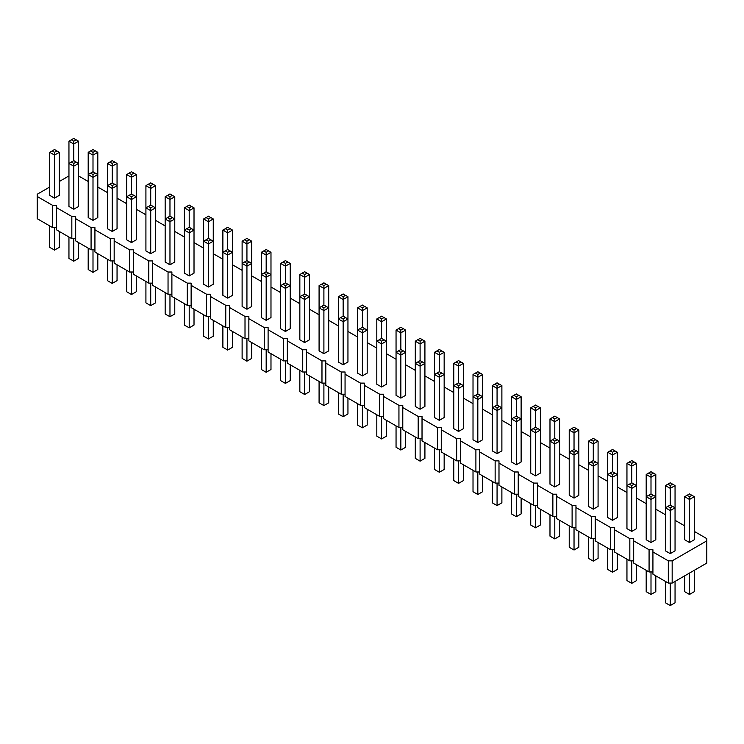 <?xml version="1.0" encoding="UTF-8"?>
<svg xmlns="http://www.w3.org/2000/svg" width="744" height="744" viewBox="0 0 744 744"><rect width="100%" height="100%" fill="white"/><g stroke="black" fill="none" stroke-linecap="round" stroke-linejoin="round"><path stroke-width="1.12" d="M49.709 187.032L37.2 194.258L37.2 218.699L52.592 227.58L52.592 205.363L56.442 205.363L56.442 207.585L71.833 216.476L75.683 216.476L75.683 218.699L91.075 227.58L94.925 227.58L94.925 229.803L110.317 238.694L114.167 238.694L114.167 240.917L129.558 249.798L133.409 249.798L133.409 252.021L148.8 260.912L152.65 260.912L152.65 263.134L168.042 272.016L171.892 272.016L171.892 274.238L187.283 283.129L191.134 283.129L191.134 285.352L206.525 294.233L210.375 294.233L210.375 296.456L225.767 305.347L229.617 305.347L229.617 307.57L245.008 316.451L248.859 316.451L248.859 318.674L264.25 327.565L268.1 327.565L268.1 329.787L283.492 338.669L287.342 338.669L287.342 340.892L302.734 349.782L306.584 349.782L306.584 352.005L321.975 360.887L325.816 360.887L325.816 363.109L341.217 372L345.058 372L345.058 374.223L360.459 383.104L364.3 383.104L364.3 385.327L379.7 394.218L383.541 394.218L383.541 396.44L398.942 405.331L402.783 405.331L402.783 407.545L418.184 416.435L422.025 416.435L422.025 418.658L437.416 427.549L441.266 427.549L441.266 429.762L456.658 438.653L460.508 438.653L460.508 440.876L475.9 449.767L479.75 449.767L479.75 451.98L495.141 460.871L498.991 460.871L498.991 463.094L514.383 471.984L518.233 471.984L518.233 474.198L533.625 483.089L537.475 483.089L537.475 485.311L552.866 494.202L556.717 494.202L556.717 496.415L572.108 505.306L575.958 505.306L575.958 507.529L591.35 516.42L595.2 516.42L595.2 518.633L610.591 527.524L614.442 527.524L614.442 529.747L629.833 538.637L633.683 538.637L633.683 540.851L649.075 549.742L652.925 549.742L652.925 551.964L668.317 560.855L672.167 560.855L706.8 540.851L706.8 538.637L694.292 531.411M75.683 238.694L71.833 238.694L56.442 229.803L56.442 207.585M652.925 551.964L652.925 574.182L668.317 583.073L672.167 583.073L706.8 563.078L706.8 540.851M633.683 540.851L633.683 563.078L649.075 571.959L652.925 571.959M614.442 529.747L614.442 551.964L629.833 560.855L633.683 560.855M595.2 518.633L595.2 540.86L610.591 549.742L614.442 549.742M575.958 507.529L575.958 529.747L591.35 538.637L595.2 538.637M556.717 496.415L556.717 518.642L572.108 527.524L575.958 527.524M537.475 485.311L537.475 507.529L552.866 516.42L556.717 516.42M518.233 474.198L518.233 496.415L533.625 505.306L537.475 505.306M498.991 463.094L498.991 485.311L514.383 494.202L518.233 494.202M479.75 451.98L479.75 474.198L495.141 483.089L498.991 483.089M460.508 440.876L460.508 463.094L475.9 471.984L479.75 471.984M441.266 429.762L441.266 451.98L456.658 460.871L460.508 460.871M422.025 418.658L422.025 440.876L437.416 449.767L441.266 449.767M402.783 407.545L402.783 429.762L418.184 438.653L422.025 438.653M383.541 396.44L383.541 418.658L398.942 427.549L402.783 427.549M364.3 385.327L364.3 407.545L379.7 416.435L383.541 416.435M345.058 374.223L345.058 396.44L360.459 405.331L364.3 405.331M325.816 363.109L325.816 385.327L341.217 394.218L345.058 394.218M306.584 352.005L306.584 374.223L321.975 383.113L325.816 383.113M287.342 340.892L287.342 363.109L302.734 372L306.584 372M268.1 329.787L268.1 352.005L283.492 360.896L287.342 360.896M248.859 318.674L248.859 340.892L264.25 349.782L268.1 349.782M229.617 307.57L229.617 329.787L245.008 338.678L248.859 338.678M210.375 296.456L210.375 318.674L225.767 327.565L229.617 327.565M191.134 285.352L191.134 307.57L206.525 316.451L210.375 316.451M171.892 274.238L171.892 296.456L187.283 305.347L191.134 305.347M152.65 263.134L152.65 285.352L168.042 294.233L171.892 294.233M133.409 252.021L133.409 274.238L148.8 283.129L152.65 283.129M114.167 240.917L114.167 263.134L129.558 272.016L133.409 272.016M94.925 229.803L94.925 252.021L110.317 260.912L114.167 260.912M75.683 218.699L75.683 240.917L91.075 249.798L94.925 249.798M52.592 227.58L56.442 227.58M71.833 238.694L71.833 216.476M684.675 525.859L675.05 520.307M665.434 514.746L655.808 509.194M646.192 503.642L636.566 498.089M626.95 492.528L617.325 486.976M607.709 481.424L598.083 475.872M588.467 470.31L578.841 464.758M569.225 459.206L559.6 453.654M549.983 448.093L540.358 442.541M530.742 436.988L521.116 431.436M511.5 425.875L501.884 420.323M492.258 414.771L482.642 409.219M473.017 403.657L463.4 398.105M453.775 392.553L444.159 387.001M434.533 381.44L424.917 375.887M415.292 370.335L405.675 364.783M396.05 359.222L386.434 353.67M376.808 348.118L367.192 342.566M357.566 337.004L347.95 331.452M338.325 325.9L328.709 320.348M319.083 314.786L309.467 309.234M299.841 303.682L290.225 298.13M280.6 292.569L270.983 287.017M261.358 281.464L251.742 275.912M242.116 270.351L232.5 264.799M222.884 259.247L213.258 253.695M203.642 248.133L194.017 242.581M184.4 237.029L174.775 231.468M165.159 225.916L155.533 220.363M145.917 214.811L136.292 209.25M126.675 203.698L117.05 198.146M107.434 192.594L97.808 187.032M88.192 181.48L78.566 175.928M68.95 175.928L59.325 181.48M37.2 196.481L52.592 205.363M480.233 395.324L477.825 393.939L475.425 395.324L477.825 396.719L480.233 395.324L482.642 396.719L482.642 439.76L477.825 442.541L473.017 439.76L473.017 396.719L477.825 399.491L482.642 396.719L482.642 374.502L477.825 371.721L473.017 374.502L477.825 377.273L482.642 374.502M460.992 384.22L458.583 382.834L456.184 384.22L458.583 385.606L460.992 384.22L463.4 385.606L463.4 428.656L458.583 431.436L453.775 428.656L453.775 385.606L458.583 388.387L463.4 385.606L463.4 363.388L458.583 360.617L453.775 363.388L458.583 366.169L463.4 363.388M441.75 373.107L439.341 371.721L436.942 373.107L439.341 374.502L441.75 373.107L444.159 374.502L444.159 417.542L439.341 420.323L434.533 417.542L434.533 374.502L439.341 377.273L444.159 374.502L444.159 352.284L439.341 349.503L434.533 352.284L439.341 355.055L444.159 352.284M384.025 339.785L381.616 338.399L379.217 339.785L381.616 341.171L384.025 339.785L386.434 341.171L386.434 384.22L381.616 387.001L376.808 384.22L376.808 341.171L381.616 343.951L386.434 341.171L386.434 318.953L381.616 316.181L376.808 318.953L381.616 321.733L386.434 318.953M403.267 350.889L400.858 349.503L398.459 350.889L400.858 352.284L403.267 350.889L405.675 352.284L405.675 395.324L400.858 398.105L396.05 395.324L396.05 352.284L400.858 355.055L405.675 352.284L405.675 330.066L400.858 327.286L396.05 330.066L400.858 332.838L405.675 330.066M422.508 362.002L420.1 360.617L417.7 362.002L420.1 363.388L422.508 362.002L424.917 363.388L424.917 406.438L420.1 409.219L415.292 406.438L415.292 363.388L420.1 366.169L424.917 363.388L424.917 341.171L420.1 338.399L415.292 341.171L420.1 343.951L424.917 341.171M345.542 317.567L343.142 316.181L340.733 317.567L343.142 318.953L345.542 317.567L347.95 318.953L347.95 362.002L343.142 364.783L338.325 362.002L338.325 318.953L343.142 321.733L347.95 318.953L347.95 296.735L343.142 293.964L338.325 296.735L343.142 299.516L347.95 296.735M364.783 328.671L362.384 327.286L359.975 328.671L362.384 330.066L364.783 328.671L367.192 330.066L367.192 373.107L362.384 375.887L357.566 373.107L357.566 330.066L362.384 332.838L367.192 330.066L367.192 307.849L362.384 305.068L357.566 307.849L362.384 310.62L367.192 307.849M191.608 228.696L189.208 227.301L186.8 228.696L189.208 230.082L191.608 228.696L194.017 230.082L194.017 273.132L189.208 275.912L184.4 273.132L184.4 230.082L189.208 232.863L194.017 230.082L194.017 207.864L189.208 205.084L184.4 207.864L189.208 210.645L194.017 207.864M210.85 239.801L208.45 238.415L206.042 239.801L208.45 241.196L210.85 239.801L213.258 241.196L213.258 284.236L208.45 287.017L203.642 284.236L203.642 241.196L208.45 243.967L213.258 241.196L213.258 218.978L208.45 216.197L203.642 218.978L208.45 221.749L213.258 218.978M230.091 250.914L227.692 249.519L225.283 250.914L227.692 252.3L230.091 250.914L232.5 252.3L232.5 295.349L227.692 298.13L222.884 295.349L222.884 252.3L227.692 255.08L232.5 252.3L232.5 230.082L227.692 227.301L222.884 230.082L227.692 232.863L232.5 230.082M268.575 273.132L266.175 271.746L263.767 273.132L266.175 274.517L268.575 273.132L270.983 274.517L270.983 317.567L266.175 320.348L261.358 317.567L261.358 274.517L266.175 277.298L270.983 274.517L270.983 252.3L266.175 249.519L261.358 252.3L266.175 255.08L270.983 252.3M249.333 262.018L246.934 260.632L244.525 262.018L246.934 263.413L249.333 262.018L251.742 263.413L251.742 306.454L246.934 309.234L242.116 306.454L242.116 263.413L246.934 266.185L251.742 263.413L251.742 241.196L246.934 238.415L242.116 241.196L246.934 243.967L251.742 241.196M326.3 306.454L323.9 305.068L321.492 306.454L323.9 307.849L326.3 306.454L328.709 307.849L328.709 350.889L323.9 353.67L319.083 350.889L319.083 307.849L323.9 310.62L328.709 307.849L328.709 285.631L323.9 282.85L319.083 285.631L323.9 288.402L328.709 285.631M307.058 295.349L304.659 293.964L302.25 295.349L304.659 296.735L307.058 295.349L309.467 296.735L309.467 339.785L304.659 342.566L299.841 339.785L299.841 296.735L304.659 299.516L309.467 296.735L309.467 274.517L304.659 271.746L299.841 274.517L304.659 277.298L309.467 274.517M287.816 284.236L285.417 282.85L283.008 284.236L285.417 285.631L287.816 284.236L290.225 285.631L290.225 328.671L285.417 331.452L280.6 328.671L280.6 285.631L285.417 288.402L290.225 285.631L290.225 263.413L285.417 260.632L280.6 263.413L285.417 266.185L290.225 263.413M537.959 428.656L535.55 427.27L533.15 428.656L535.55 430.041L537.959 428.656L540.358 430.041L540.358 473.091L535.55 475.872L530.742 473.091L530.742 430.041L535.55 432.822L540.358 430.041L540.358 407.824L535.55 405.052L530.742 407.824L535.55 410.604L540.358 407.824M518.717 417.542L516.308 416.156L513.909 417.542L516.308 418.937L518.717 417.542L521.116 418.937L521.116 461.978L516.308 464.758L511.5 461.978L511.5 418.937L516.308 421.709L521.116 418.937L521.116 396.719L516.308 393.939L511.5 396.719L516.308 399.491L521.116 396.719M499.475 406.438L497.066 405.052L494.667 406.438L497.066 407.824L499.475 406.438L501.884 407.824L501.884 450.873L497.066 453.654L492.258 450.873L492.258 407.824L497.066 410.604L501.884 407.824L501.884 385.606L497.066 382.834L492.258 385.606L497.066 388.387L501.884 385.606M59.325 152.325L59.325 195.365L54.517 198.146L49.709 195.365L49.709 152.325L54.517 155.096L59.325 152.325L54.517 149.544L49.709 152.325M76.167 162.043L73.758 160.648L71.35 162.043L73.758 163.429L76.167 162.043L78.566 163.429L78.566 206.479L73.758 209.25L68.95 206.479L68.95 163.429L73.758 166.21L78.566 163.429L78.566 141.211L73.758 138.43L68.95 141.211L73.758 143.992L78.566 141.211M95.409 173.147L93 171.762L90.591 173.147L93 174.542L95.409 173.147L97.808 174.542L97.808 217.583L93 220.363L88.192 217.583L88.192 174.542L93 177.314L97.808 174.542L97.808 152.325L93 149.544L88.192 152.325L93 155.096L97.808 152.325M153.134 206.479L150.725 205.084L148.316 206.479L150.725 207.864L153.134 206.479L155.533 207.864L155.533 250.914L150.725 253.695L145.917 250.914L145.917 207.864L150.725 210.645L155.533 207.864L155.533 185.647L150.725 182.866L145.917 185.647L150.725 188.427L155.533 185.647M133.892 195.365L131.483 193.979L129.075 195.365L131.483 196.76L133.892 195.365L136.292 196.76L136.292 239.801L131.483 242.581L126.675 239.801L126.675 196.76L131.483 199.532L136.292 196.76L136.292 174.542L131.483 171.762L126.675 174.542L131.483 177.314L136.292 174.542M114.65 184.261L112.242 182.866L109.833 184.261L112.242 185.647L114.65 184.261L117.05 185.647L117.05 228.696L112.242 231.468L107.434 228.696L107.434 185.647L112.242 188.427L117.05 185.647L117.05 163.429L112.242 160.648L107.434 163.429L112.242 166.21L117.05 163.429M172.366 217.583L169.967 216.197L167.558 217.583L169.967 218.978L172.366 217.583L174.775 218.978L174.775 262.018L169.967 264.799L165.159 262.018L165.159 218.978L169.967 221.749L174.775 218.978L174.775 196.76L169.967 193.979L165.159 196.76L169.967 199.532L174.775 196.76M636.566 463.373L636.566 485.59L631.758 482.81L626.95 485.59L631.758 488.362L636.566 485.59L636.566 528.64L631.758 531.411L626.95 528.64L626.95 463.373L631.758 466.144L636.566 463.373L631.758 460.592L626.95 463.373M595.684 461.978L593.275 460.592L590.866 461.978L593.275 463.373L595.684 461.978L598.083 463.373L598.083 506.422L593.275 509.194L588.467 506.422L588.467 463.373L593.275 466.144L598.083 463.373L598.083 441.155L593.275 438.374L588.467 441.155L593.275 443.926L598.083 441.155M614.925 473.091L612.517 471.705L610.108 473.091L612.517 474.477L614.925 473.091L617.325 474.477L617.325 517.526L612.517 520.307L607.709 517.526L607.709 474.477L612.517 477.257L617.325 474.477L617.325 452.259L612.517 449.488L607.709 452.259L612.517 455.04L617.325 452.259M576.442 450.873L574.033 449.488L571.634 450.873L574.033 452.259L576.442 450.873L578.841 452.259L578.841 495.309L574.033 498.089L569.225 495.309L569.225 452.259L574.033 455.04L578.841 452.259L578.841 430.041L574.033 427.27L569.225 430.041L574.033 432.822L578.841 430.041M554.792 486.976L554.792 443.926L559.6 441.155L559.6 484.204L554.792 486.976L549.983 484.204L549.983 418.937L554.792 421.709L559.6 418.937L554.792 416.156L549.983 418.937M672.65 506.413L670.242 505.027L667.833 506.413L670.242 507.808L672.65 506.413L675.05 507.808L675.05 550.858L670.242 553.629L665.434 550.858L665.434 507.808L670.242 510.579L675.05 507.808L675.05 485.59L670.242 482.81L665.434 485.59L670.242 488.362L675.05 485.59M655.808 474.477L655.808 496.694L651 493.923L646.192 496.694L651 499.475L655.808 496.694L655.808 539.744L651 542.525L646.192 539.744L646.192 474.477L651 477.257L655.808 474.477L651 471.705L646.192 474.477M694.292 496.694L694.292 539.744L689.483 542.525L684.675 539.744L684.675 496.694L689.483 499.475L694.292 496.694L689.483 493.923L684.675 496.694M672.167 583.073L672.167 560.855M668.317 583.073L668.317 560.855M649.075 571.959L649.075 549.742M629.833 560.855L629.833 538.637M610.591 549.742L610.591 527.524M591.35 538.637L591.35 516.42M572.108 527.524L572.108 505.306M552.866 516.42L552.866 494.202M533.625 505.306L533.625 483.089M514.383 494.202L514.383 471.984M495.141 483.089L495.141 460.871M475.9 471.984L475.9 449.767M456.658 460.871L456.658 438.653M437.416 449.767L437.416 427.549M418.184 438.653L418.184 416.435M398.942 427.549L398.942 405.331M379.7 416.435L379.7 394.218M360.459 405.331L360.459 383.104M341.217 394.218L341.217 372M321.975 383.113L321.975 360.887M302.734 372L302.734 349.782M283.492 360.896L283.492 338.669M264.25 349.782L264.25 327.565M245.008 338.678L245.008 316.451M225.767 327.565L225.767 305.347M206.525 316.451L206.525 294.233M187.283 305.347L187.283 283.129M168.042 294.233L168.042 272.016M148.8 283.129L148.8 260.912M129.558 272.016L129.558 249.798M110.317 260.912L110.317 238.694M91.075 249.798L91.075 227.58M473.017 470.31L473.017 491.7L477.825 494.481L482.642 491.7L482.642 475.872M477.825 494.481L477.825 471.984M453.775 459.206L453.775 480.587L458.583 483.368L458.583 460.871M458.583 483.368L463.4 480.587L463.4 464.758M444.159 453.654L444.159 469.483L439.341 472.254L434.533 469.483L434.533 448.093M439.341 472.254L439.341 449.767M386.434 420.323L386.434 436.151L381.616 438.932L376.808 436.151L376.808 414.771M381.616 438.932L381.616 416.435M396.05 425.875L396.05 447.265L400.858 450.036L405.675 447.265L405.675 431.436M400.858 450.036L400.858 427.549M415.292 436.988L415.292 458.369L420.1 461.15L424.917 458.369L424.917 442.541M420.1 461.15L420.1 438.653M347.95 398.105L347.95 413.934L343.142 416.714L338.325 413.934L338.325 392.553M343.142 416.714L343.142 394.218M357.566 403.657L357.566 425.047L362.384 427.819L367.192 425.047L367.192 409.219M362.384 427.819L362.384 405.331M194.017 309.234L194.017 325.063L189.208 327.844L184.4 325.063L184.4 303.682M189.208 327.844L189.208 305.347M203.642 314.786L203.642 336.176L208.45 338.948L213.258 336.176L213.258 320.348M208.45 338.948L208.45 316.451M232.5 331.452L232.5 347.281L227.692 350.061L222.884 347.281L222.884 325.9M227.692 350.061L227.692 327.565M261.358 348.118L261.358 369.498L266.175 372.279L266.175 349.782M266.175 372.279L270.983 369.498L270.983 353.67M251.742 342.566L251.742 358.394L246.934 361.166L242.116 358.394L242.116 337.004M246.934 361.166L246.934 338.678M319.083 381.44L319.083 402.829L323.9 405.601L323.9 383.113M323.9 405.601L328.709 402.829L328.709 387.001M299.841 370.335L299.841 391.716L304.659 394.497L309.467 391.716L309.467 375.887M304.659 394.497L304.659 372M280.6 359.222L280.6 380.612L285.417 383.383L290.225 380.612L290.225 364.783M285.417 383.383L285.417 360.896M540.358 509.194L540.358 525.022L535.55 527.803L530.742 525.022L530.742 503.642M535.55 527.803L535.55 505.306M511.5 492.528L511.5 513.918L516.308 516.699L521.116 513.918L521.116 498.089M516.308 516.699L516.308 494.202M492.258 481.424L492.258 502.805L497.066 505.585L501.884 502.805L501.884 486.976M497.066 505.585L497.066 483.089M49.709 225.916L49.709 247.306L54.517 250.077L54.517 227.58M54.517 250.077L59.325 247.306L59.325 231.477M68.95 237.029L68.95 258.41L73.758 261.191L73.758 238.694M73.758 261.191L78.566 258.41L78.566 242.581M88.192 248.133L88.192 269.523L93 272.295L97.808 269.523L97.808 253.695M93 272.295L93 249.798M145.917 281.464L145.917 302.845L150.725 305.626L150.725 283.129M150.725 305.626L155.533 302.845L155.533 287.017M136.292 275.912L136.292 291.741L131.483 294.512L126.675 291.741L126.675 270.351M131.483 294.512L131.483 272.016M117.05 264.799L117.05 280.627L112.242 283.408L107.434 280.627L107.434 259.247M112.242 283.408L112.242 260.912M165.159 292.569L165.159 313.959L169.967 316.73L169.967 294.233M169.967 316.73L174.775 313.959L174.775 298.13M626.95 559.181L626.95 580.571L631.758 583.352L636.566 580.571L636.566 564.743M631.758 583.352L631.758 560.855M588.467 536.963L588.467 558.353L593.275 561.134L593.275 538.637M593.275 561.134L598.083 558.353L598.083 542.525M607.709 548.077L607.709 569.458L612.517 572.238L617.325 569.458L617.325 553.629M612.517 572.238L612.517 549.742M578.841 531.411L578.841 547.24L574.033 550.021L569.225 547.24L569.225 525.859M574.033 550.021L574.033 527.524M559.6 520.307L559.6 536.136L554.792 538.916L549.983 536.136L549.983 514.746M554.792 538.916L554.792 516.42M675.05 581.399L675.05 602.789L670.242 605.57L665.434 602.789L665.434 581.399M670.242 605.57L670.242 583.073M684.675 575.847L684.675 591.675L689.483 594.456L689.483 573.075M689.483 594.456L694.292 591.675L694.292 570.295M646.192 570.295L646.192 591.675L651 594.456L655.808 591.675L655.808 575.847M651 594.456L651 571.959M477.825 442.541L477.825 396.719M458.583 431.436L458.583 385.606M439.341 420.323L439.341 374.502M381.616 387.001L381.616 341.171M400.858 398.105L400.858 352.284M420.1 409.219L420.1 363.388M343.142 364.783L343.142 318.953M362.384 375.887L362.384 330.066M189.208 275.912L189.208 230.082M208.45 287.017L208.45 241.196M227.692 298.13L227.692 252.3M266.175 320.348L266.175 274.517M246.934 309.234L246.934 263.413M323.9 353.67L323.9 307.849M304.659 342.566L304.659 296.735M285.417 331.452L285.417 285.631M535.55 475.872L535.55 430.041M516.308 464.758L516.308 418.937M497.066 453.654L497.066 407.824M54.517 198.146L54.517 152.325L56.925 150.93M73.758 209.25L73.758 163.429M93 220.363L93 174.542M150.725 253.695L150.725 207.864M131.483 242.581L131.483 196.76M112.242 231.468L112.242 185.647M169.967 264.799L169.967 218.978M475.425 395.324L473.017 396.719L473.017 374.502M477.825 393.939L477.825 374.502L480.233 373.107M458.583 382.834L458.583 363.388L460.992 362.002M456.184 384.22L453.775 385.606L453.775 363.388M417.7 362.002L415.292 363.388L415.292 341.171M420.1 360.617L420.1 341.171L422.508 339.785M439.341 371.721L439.341 352.284L441.75 350.889M436.942 373.107L434.533 374.502L434.533 352.284M340.733 317.567L338.325 318.953L338.325 296.735M343.142 316.181L343.142 296.735L345.542 295.349M359.975 328.671L357.566 330.066L357.566 307.849M362.384 327.286L362.384 307.849L364.783 306.454M379.217 339.785L376.808 341.171L376.808 318.953M381.616 338.399L381.616 318.953L384.025 317.567M398.459 350.889L396.05 352.284L396.05 330.066M400.858 349.503L400.858 330.066L403.267 328.671M321.492 306.454L319.083 307.849L319.083 285.631M323.9 305.068L323.9 285.631L326.3 284.236M302.25 295.349L299.841 296.735L299.841 274.517M304.659 293.964L304.659 274.517L307.058 273.132M283.008 284.236L280.6 285.631L280.6 263.413M285.417 282.85L285.417 263.413L287.816 262.018M71.35 162.043L68.95 163.429L68.95 141.211M73.758 160.648L73.758 141.211L76.167 139.826M90.591 173.147L88.192 174.542L88.192 152.325M93 171.762L93 152.325L95.409 150.93M129.075 195.365L126.675 196.76L126.675 174.542M131.483 193.979L131.483 174.542L133.892 173.147M109.833 184.261L107.434 185.647L107.434 163.429M112.242 182.866L112.242 163.429L114.65 162.043M208.45 238.415L208.45 218.978L210.85 217.583M206.042 239.801L203.642 241.196L203.642 218.978M186.8 228.696L184.4 230.082L184.4 207.864M189.208 227.301L189.208 207.864L191.608 206.479M167.558 217.583L165.159 218.978L165.159 196.76M169.967 216.197L169.967 196.76L172.366 195.365M150.725 205.084L150.725 185.647L153.134 184.261M148.316 206.479L145.917 207.864L145.917 185.647M227.692 249.519L227.692 230.082L230.091 228.696M225.283 250.914L222.884 252.3L222.884 230.082M263.767 273.132L261.358 274.517L261.358 252.3M266.175 271.746L266.175 252.3L268.575 250.914M244.525 262.018L242.116 263.413L242.116 241.196M246.934 260.632L246.934 241.196L249.333 239.801M559.6 418.937L559.6 441.155L554.792 438.374L554.792 418.937L557.2 417.542M533.15 428.656L530.742 430.041L530.742 407.824M535.55 427.27L535.55 407.824L537.959 406.438M516.308 416.156L516.308 396.719L518.717 395.324M513.909 417.542L511.5 418.937L511.5 396.719M494.667 406.438L492.258 407.824L492.258 385.606M497.066 405.052L497.066 385.606L499.475 384.22M651 493.923L651 474.477L653.409 473.091M631.758 482.81L631.758 463.373L634.167 461.978M631.758 531.411L631.758 485.59L634.167 484.195M593.275 509.194L593.275 463.373M612.517 520.307L612.517 474.477M610.108 473.091L607.709 474.477L607.709 452.259M612.517 471.705L612.517 452.259L614.925 450.873M590.866 461.978L588.467 463.373L588.467 441.155M593.275 460.592L593.275 441.155L595.684 439.76M574.033 498.089L574.033 452.259M554.792 438.374L549.983 441.155L554.792 443.926L554.792 441.155L557.2 439.76M574.033 449.488L574.033 430.041L576.442 428.656M571.634 450.873L569.225 452.259L569.225 430.041M670.242 553.629L670.242 507.808M651 542.525L651 496.694L653.409 495.309M667.833 506.413L665.434 507.808L665.434 485.59M670.242 505.027L670.242 485.59L672.65 484.195M689.483 542.525L689.483 496.694L691.892 495.309M52.108 150.93L54.517 152.325M475.425 373.107L477.825 374.502M456.184 362.002L458.583 363.388M417.7 339.785L420.1 341.171M436.942 350.889L439.341 352.284M340.733 295.349L343.142 296.735M359.975 306.454L362.384 307.849M379.217 317.567L381.616 318.953M398.459 328.671L400.858 330.066M321.492 284.236L323.9 285.631M302.25 273.132L304.659 274.517M283.008 262.018L285.417 263.413M71.35 139.826L73.758 141.211M90.591 150.93L93 152.325M129.075 173.147L131.483 174.542M109.833 162.043L112.242 163.429M206.042 217.583L208.45 218.978M186.8 206.479L189.208 207.864M167.558 195.365L169.967 196.76M148.316 184.261L150.725 185.647M225.283 228.696L227.692 230.082M263.767 250.914L266.175 252.3M244.525 239.801L246.934 241.196M552.392 417.542L554.792 418.937M533.15 406.438L535.55 407.824M513.909 395.324L516.308 396.719M494.667 384.22L497.066 385.606M648.591 473.091L651 474.477M629.35 461.978L631.758 463.373M629.35 484.195L631.758 485.59M610.108 450.873L612.517 452.259M590.866 439.76L593.275 441.155M552.392 439.76L554.792 441.155M571.634 428.656L574.033 430.041M648.591 495.309L651 496.694M667.833 484.195L670.242 485.59M687.075 495.309L689.483 496.694"/></g></svg>
